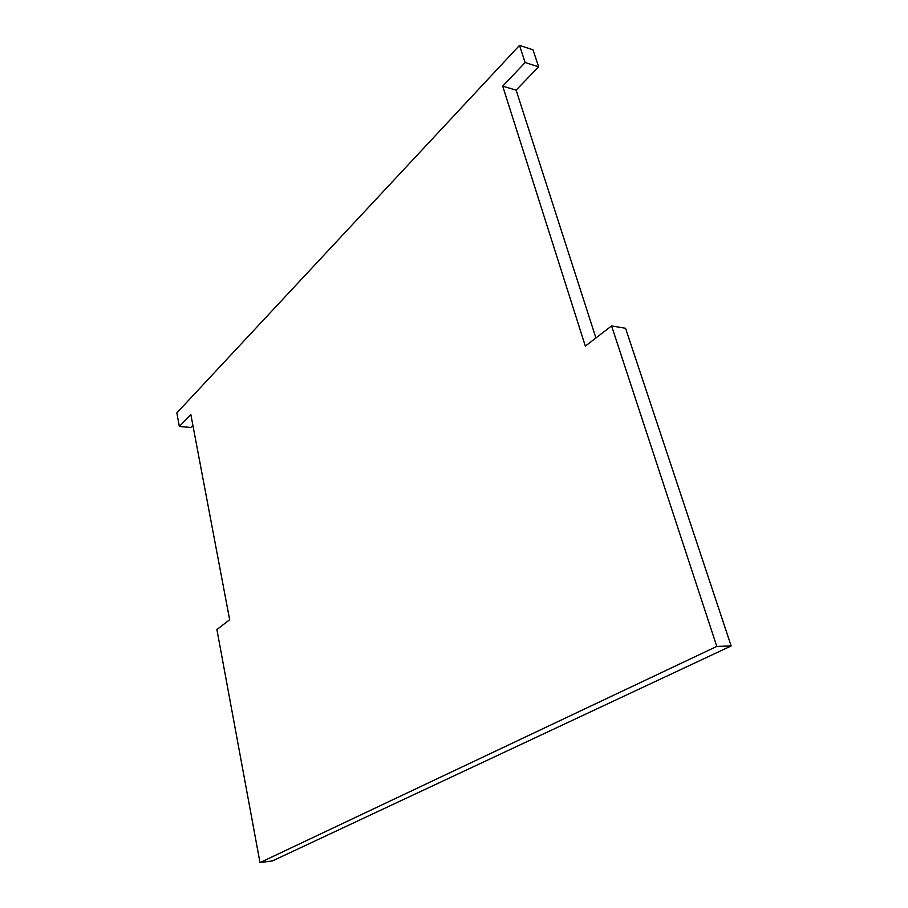 <?xml version="1.0" encoding="UTF-8"?>
<svg xmlns="http://www.w3.org/2000/svg" width="908" height="908" viewBox="0 0 908 908"><rect width="100%" height="100%" fill="white"/><g stroke="black" fill="none" stroke-linecap="round" stroke-linejoin="round"><path stroke-width="1.36" d="M611.583 325.915L585.331 346.118L502.703 86.147L525.142 62.538L519.512 45.4L176.844 412.913L179.364 426.51L190.828 414.445L229.656 619.733L216.898 629.55L259.994 862.6L272.468 860.909L731.156 645.951L625.555 328.265L611.583 325.915L716.787 646.417L259.994 862.6M192.882 425.319L190.816 427.464L179.364 426.51M519.512 45.4L532.973 49.77L538.637 66.795L516.119 90.142L595.92 337.969M502.703 86.147L516.119 90.142M716.787 646.417L731.156 645.951M525.142 62.538L538.637 66.795"/></g></svg>
